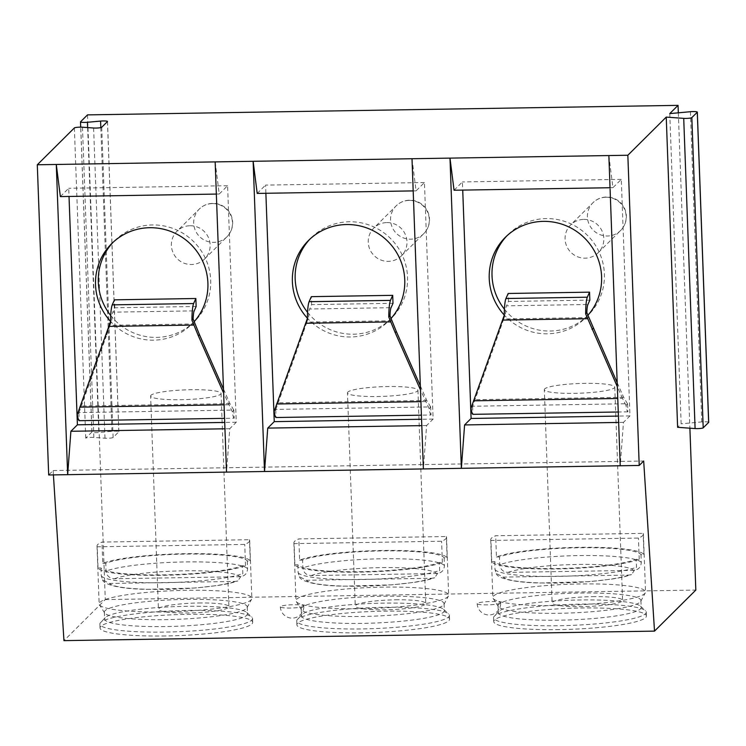 <?xml version="1.0" encoding="UTF-8"?>
<svg xmlns="http://www.w3.org/2000/svg" width="746" height="746" viewBox="0 0 746 746"><rect width="100%" height="100%" fill="white"/><g stroke="black" fill="none" stroke-linecap="round" stroke-linejoin="round"><path stroke-width="0.56" stroke-dasharray="3.73 2.8" d="M91.944 431.99L85.743 438.154A5.054 0.699 177.9 0 1 93.856 437.408L104.981 438.219A5.054 0.699 -2.1 0 0 113.103 437.473L118.828 431.785A5.054 0.699 -2.1 0 0 118.875 431.682A5.054 0.699 -2.1 0 0 111.956 431.291L98.817 432.484A5.054 0.699 177.9 0 1 91.889 432.093A5.054 0.699 177.9 0 1 91.944 431.99L80.568 121.784M53.414 474.904L53.134 470.54L48.677 474.978M87.506 114.884L105.279 599.588L63.96 640.637M215.165 161.901L219.231 194.025L216.34 194.072M219.231 194.025L227.595 185.717L236.268 422.245L229.759 428.717L226.532 472.106M608.857 155.55L612.923 187.684L621.297 179.366L629.969 415.904L623.46 422.367L620.234 465.765M623.46 422.367L618.648 422.441M53.134 470.54L643.686 461.019M229.759 428.717L224.947 428.791M60.361 196.59L68.725 188.281L69.024 196.45M227.595 185.717L68.725 188.281M236.268 422.245L224.714 422.432M77.351 414.366L78.992 412.585L233.787 410.086L234.188 418.189L224.565 418.347M78.899 412.836L79.188 420.688M194.109 321.74A56.808 55.652 45.2 0 1 191.75 324.23A56.808 55.652 45.2 0 1 110.576 321.414M234.188 418.189A16.011 2.341 -90.9 0 1 232.351 411.867L233.899 410.337M232.351 411.867L223.641 393.067M233.787 410.086L229.927 403.633L223.492 389.058M228.798 404.761L224.07 404.836M78.992 412.585L106.286 336.185L105.158 337.304M194.986 323.941L109.979 325.312L106.286 336.185M109.979 325.312L111.769 320.342L110.576 321.526M111.769 320.342A11.899 1.734 -90.9 0 1 112.823 312.164L194.202 310.858M196.142 306.475L114.772 307.79L112.823 312.164M114.772 307.79L114.474 299.827M110.716 315.53A56.808 55.652 -134.8 0 0 194.538 321.461A56.808 55.652 -134.8 0 0 205.29 306.326A56.808 55.652 -134.8 0 0 208.395 298.316A56.808 55.652 -134.8 0 0 183.115 233.358A56.808 55.652 -134.8 0 0 114.464 240.874A56.808 55.652 -134.8 0 0 113.094 242.282M412.006 158.73L416.082 190.855L424.446 182.537L433.118 419.075L426.609 425.537L423.383 468.936M426.609 425.537L421.798 425.621M416.082 190.855L413.191 190.901M424.446 182.537L265.576 185.101L265.874 193.279M257.202 193.419L265.576 185.101M433.118 419.075L421.565 419.261M274.202 411.195L275.834 409.405L430.638 406.915L431.029 415.009L421.415 415.168M275.75 409.657L276.029 417.518M390.951 318.57A56.808 55.652 45.2 0 1 388.601 321.06A56.808 55.652 45.2 0 1 307.427 318.234M431.029 415.009A16.011 2.341 -90.9 0 1 429.202 408.696L430.74 407.157M429.202 408.696L420.483 389.897M430.638 406.915L426.777 400.462L420.343 385.878M425.649 401.581L420.921 401.656M275.834 409.405L303.137 333.014L302.009 334.133M391.837 320.761L306.83 322.132L303.137 333.014M306.83 322.132L308.611 317.171L307.427 318.355M308.611 317.171A11.899 1.734 -90.9 0 1 309.674 308.993L391.053 307.678M392.993 303.296L311.623 304.61L309.674 308.993M311.623 304.61L311.324 296.656M307.566 312.35A56.808 55.652 -134.8 0 0 391.389 318.281A56.808 55.652 -134.8 0 0 402.141 303.156A56.808 55.652 -134.8 0 0 405.246 295.136A56.808 55.652 -134.8 0 0 379.966 230.178A56.808 55.652 -134.8 0 0 311.315 237.694A56.808 55.652 -134.8 0 0 309.944 239.102M669.768 113.597L681.135 423.803L677.62 427.299M678.328 112.814L689.891 428.185M708.644 422.217A5.054 0.699 -2.1 0 0 701.772 421.919L681.135 423.803M105.279 599.588L695.822 590.058M583.754 219.399A19.592 19.191 45.2 0 1 598.264 252.68A19.592 19.191 45.2 0 1 566.718 246.236A19.592 19.191 45.2 0 1 583.754 219.399M386.904 222.578A19.592 19.191 45.2 0 1 401.423 255.859A19.592 19.191 45.2 0 1 369.867 249.406A19.592 19.191 45.2 0 1 386.904 222.578M190.053 225.749A19.592 19.191 45.2 0 1 204.572 259.03A19.592 19.191 45.2 0 1 173.016 252.577A19.592 19.191 45.2 0 1 190.053 225.749M559.192 629.615A76.39 10.519 177.9 0 1 493.731 621.605A76.39 10.519 177.9 0 1 580.947 607.999A76.39 10.519 177.9 0 1 646.409 616.01A76.39 10.519 177.9 0 1 559.192 629.615M592.38 596.641A35.258 4.858 177.9 0 1 622.593 600.334A35.258 4.858 177.9 0 1 582.337 606.61A35.258 4.858 177.9 0 1 552.124 602.917A35.258 4.858 177.9 0 1 592.38 596.641M362.342 632.794A76.39 10.519 177.9 0 1 296.88 624.784A76.39 10.519 177.9 0 1 384.097 611.17A76.39 10.519 177.9 0 1 449.558 619.18A76.39 10.519 177.9 0 1 362.342 632.794M395.529 599.812A35.258 4.858 177.9 0 1 425.742 603.505A35.258 4.858 177.9 0 1 385.486 609.79A35.258 4.858 177.9 0 1 355.273 606.088A35.258 4.858 177.9 0 1 395.529 599.812M165.491 635.965A76.39 10.519 177.9 0 1 100.029 627.955A76.39 10.519 177.9 0 1 187.246 614.35A76.39 10.519 177.9 0 1 252.708 622.36A76.39 10.519 177.9 0 1 165.491 635.965M198.678 602.982A35.258 4.858 177.9 0 1 228.901 606.685A35.258 4.858 177.9 0 1 188.645 612.96A35.258 4.858 177.9 0 1 158.432 609.268A35.258 4.858 177.9 0 1 198.678 602.982M500.557 603.029A11.749 1.623 177.9 0 1 488.126 604.857A11.749 1.623 177.9 0 1 477.188 603.645A11.749 1.623 177.9 0 1 477.309 603.402A11.749 1.623 177.9 0 1 489.749 601.565A11.749 1.623 177.9 0 1 500.678 602.787A11.749 1.623 177.9 0 1 500.557 603.029M303.715 606.2A11.749 1.623 177.9 0 1 291.276 608.027A11.749 1.623 177.9 0 1 280.347 606.815A11.749 1.623 177.9 0 1 280.459 606.573A11.749 1.623 177.9 0 1 292.898 604.745A11.749 1.623 177.9 0 1 303.827 605.957A11.749 1.623 177.9 0 1 303.715 606.2M646.26 612.13A76.39 10.519 -2.1 0 1 559.043 625.735A76.39 10.519 177.9 0 1 493.582 617.735A76.39 10.519 177.9 0 1 494.272 616.243A76.39 10.519 177.9 0 1 580.798 604.12A76.39 10.519 -2.1 0 1 645.467 610.694A76.39 10.519 -2.1 0 1 646.26 612.13L646.409 616.01M498.048 605.789A71.495 9.847 177.9 0 1 579.67 593.051A71.495 9.847 -2.1 0 1 640.935 600.549A71.495 9.847 -2.1 0 1 640.739 601.351A71.495 9.847 -2.1 0 1 559.313 613.287A71.495 9.847 177.9 0 1 498.309 606.573A71.495 9.847 177.9 0 1 498.048 605.789L498.3 612.699A71.495 9.847 177.9 0 0 559.565 620.196A71.495 9.847 -2.1 0 0 641.196 607.468A71.495 9.847 -2.1 0 0 640.45 606.125A71.495 9.847 -2.1 0 0 579.931 599.971A71.495 9.847 177.9 0 0 498.943 611.31L494.272 616.243M498.3 612.699A71.495 9.847 177.9 0 1 498.943 611.31M558.306 605.584A76.39 10.519 -2.1 0 0 645.309 592.828A76.39 10.519 -2.1 0 0 645.523 591.979A76.39 10.519 -2.1 0 0 580.062 583.969A76.39 10.519 177.9 0 0 492.845 597.574A76.39 10.519 177.9 0 0 493.125 598.404A76.39 10.519 177.9 0 0 558.306 605.584M491.726 561.682L494.71 561.635A73.453 10.118 -2.1 0 0 557.383 568.536A73.453 10.118 -2.1 0 0 636.235 559.351L639.219 559.304A76.39 10.519 -2.1 0 1 556.964 568.946A76.39 10.519 177.9 0 1 491.726 561.682L490.943 540.449A76.39 10.519 177.9 0 1 490.719 539.703A76.39 10.519 177.9 0 1 495.689 535.74L643.183 533.362A76.39 10.519 177.9 0 1 643.406 534.099A76.39 10.519 177.9 0 1 638.436 538.071L490.943 540.449M496.463 556.973L499.447 556.926A73.453 10.118 -2.1 0 1 578.299 547.75A73.453 10.118 -2.1 0 1 640.982 554.642L643.957 554.595A76.39 10.519 -2.1 0 0 578.719 547.331A76.39 10.519 177.9 0 0 496.463 556.973L495.689 535.74M639.219 559.304L638.436 538.071M494.71 561.635L494.99 569.478L496.295 573.478L503.261 577.106L628.822 575.082L631.526 574.579L636.524 567.202L636.235 559.351M643.957 554.595L643.183 533.362M640.982 554.642L641.262 562.484C640.935 567.249 638.362 569.879 633.568 570.373L508.007 572.396C503.149 572.033 500.398 569.496 499.736 564.769L499.447 556.926M544.31 389.654A35.258 4.858 -2.1 0 1 584.556 383.369A35.258 4.858 177.9 0 1 614.769 387.062A35.258 4.858 177.9 0 1 574.523 393.347A35.258 4.858 -2.1 0 1 544.31 389.654L552.124 602.917M449.418 615.31A76.39 10.519 -2.1 0 1 362.202 628.915A76.39 10.519 177.9 0 1 296.74 620.905A76.39 10.519 177.9 0 1 297.421 619.413A76.39 10.519 177.9 0 1 383.957 607.3A76.39 10.519 -2.1 0 1 448.616 613.874A76.39 10.519 -2.1 0 1 449.418 615.31L449.558 619.18M301.197 608.96A71.495 9.847 177.9 0 1 382.829 596.231A71.495 9.847 -2.1 0 1 444.094 603.728A71.495 9.847 -2.1 0 1 443.889 604.521A71.495 9.847 -2.1 0 1 362.463 616.457A71.495 9.847 177.9 0 1 301.459 609.743A71.495 9.847 177.9 0 1 301.197 608.96L301.449 615.879A71.495 9.847 177.9 0 0 362.715 623.376A71.495 9.847 -2.1 0 0 444.346 610.638A71.495 9.847 -2.1 0 0 443.6 609.295A71.495 9.847 -2.1 0 0 383.08 603.141A71.495 9.847 177.9 0 0 302.093 614.49L297.421 619.413M301.449 615.879A71.495 9.847 177.9 0 1 302.093 614.49M361.456 608.755A76.39 10.519 -2.1 0 0 448.458 595.998A76.39 10.519 -2.1 0 0 448.672 595.149A76.39 10.519 -2.1 0 0 383.211 587.139A76.39 10.519 177.9 0 0 295.994 600.744A76.39 10.519 177.9 0 0 296.274 601.584A76.39 10.519 177.9 0 0 361.456 608.755M294.875 564.862L297.859 564.806A73.453 10.118 -2.1 0 0 360.532 571.706A73.453 10.118 -2.1 0 0 439.385 562.531L442.369 562.484A76.39 10.519 -2.1 0 1 360.113 572.126A76.39 10.519 177.9 0 1 294.875 564.862L294.101 543.62A76.39 10.519 177.9 0 1 293.877 542.874A76.39 10.519 177.9 0 1 298.838 538.91L446.332 536.533A76.39 10.519 177.9 0 1 446.556 537.279A76.39 10.519 177.9 0 1 441.585 541.242L294.101 543.62M299.622 560.143L302.596 560.097A73.453 10.118 -2.1 0 1 381.448 550.921A73.453 10.118 -2.1 0 1 444.131 557.812L447.106 557.766A76.39 10.519 -2.1 0 0 381.868 550.501A76.39 10.519 177.9 0 0 299.622 560.143L298.838 538.91M442.369 562.484L441.585 541.242M297.859 564.806L298.148 572.658L299.444 576.658L306.41 580.285L431.981 578.253L434.685 577.749L439.674 570.373L439.385 562.531M447.106 557.766L446.332 536.533M444.131 557.812L444.42 565.664C444.084 570.42 441.52 573.049 436.718 573.543L311.157 575.567C306.298 575.213 303.547 572.667 302.885 567.948L302.596 560.097M347.459 392.825A35.258 4.858 -2.1 0 1 387.715 386.54A35.258 4.858 177.9 0 1 417.928 390.242A35.258 4.858 177.9 0 1 377.672 396.518A35.258 4.858 -2.1 0 1 347.459 392.825L355.273 606.088M252.568 618.481A76.39 10.519 -2.1 0 1 165.351 632.086A76.39 10.519 177.9 0 1 99.889 624.076A76.39 10.519 177.9 0 1 100.57 622.593A76.39 10.519 177.9 0 1 187.106 610.47A76.39 10.519 -2.1 0 1 251.775 617.045A76.39 10.519 -2.1 0 1 252.568 618.481L252.708 622.36M104.347 612.14A71.495 9.847 177.9 0 1 185.978 599.402A71.495 9.847 -2.1 0 1 247.243 606.899A71.495 9.847 -2.1 0 1 247.038 607.701A71.495 9.847 -2.1 0 1 165.612 619.637A71.495 9.847 177.9 0 1 104.608 612.923A71.495 9.847 177.9 0 1 104.347 612.14L104.599 619.049A71.495 9.847 177.9 0 0 165.873 626.547A71.495 9.847 -2.1 0 0 247.495 613.809A71.495 9.847 -2.1 0 0 246.749 612.466A71.495 9.847 -2.1 0 0 186.23 606.321A71.495 9.847 177.9 0 0 105.242 617.66L100.57 622.593M104.599 619.049A71.495 9.847 177.9 0 1 105.242 617.66M164.614 611.934A76.39 10.519 -2.1 0 0 251.616 599.178A76.39 10.519 -2.1 0 0 251.831 598.32A76.39 10.519 -2.1 0 0 186.369 590.319A76.39 10.519 177.9 0 0 99.143 603.924A76.39 10.519 177.9 0 0 99.423 604.754A76.39 10.519 177.9 0 0 164.614 611.934M98.024 568.032L101.008 567.986A73.453 10.118 -2.1 0 0 163.682 574.877A73.453 10.118 -2.1 0 0 242.534 565.701L245.518 565.654A76.39 10.519 -2.1 0 1 163.262 575.297A76.39 10.519 177.9 0 1 98.024 568.032L97.25 546.799A76.39 10.519 177.9 0 1 97.027 546.053A76.39 10.519 177.9 0 1 101.988 542.081L249.481 539.703A76.39 10.519 177.9 0 1 249.705 540.449A76.39 10.519 177.9 0 1 244.744 544.421L97.25 546.799M102.771 563.323L105.755 563.277A73.453 10.118 -2.1 0 1 184.607 554.091A73.453 10.118 -2.1 0 1 247.28 560.992L250.264 560.945A76.39 10.519 -2.1 0 0 185.027 553.681A76.39 10.519 177.9 0 0 102.771 563.323L101.988 542.081M245.518 565.654L244.744 544.421M101.008 567.986L101.297 575.828L102.594 579.828L109.559 583.456L235.13 581.432L237.834 580.929L242.823 573.543L242.534 565.701M250.264 560.945L249.481 539.703M247.28 560.992L247.569 568.834C247.234 573.599 244.669 576.22 239.867 576.723L114.306 578.747C109.457 578.383 106.697 575.847 106.035 571.119L105.755 563.277M150.608 395.995A35.258 4.858 -2.1 0 1 190.864 389.72A35.258 4.858 177.9 0 1 221.077 393.412A35.258 4.858 177.9 0 1 180.821 399.697A35.258 4.858 -2.1 0 1 150.608 395.995L158.432 609.268M454.053 190.239L462.417 181.931L462.725 190.099M612.923 187.684L610.042 187.731M621.297 179.366L462.417 181.931M629.969 415.904L618.415 416.082M627.591 403.987L627.88 411.839A16.011 2.341 -90.9 0 1 626.053 405.516L627.479 403.735L472.684 406.234L499.979 329.835L498.85 330.963M471.052 408.015L472.684 406.234M472.591 406.486L472.88 414.338M627.88 411.839L618.266 411.997M587.801 315.39A56.808 55.652 45.2 0 1 585.451 317.88A56.808 55.652 45.2 0 1 504.277 315.064M627.479 403.735L623.628 397.282L617.184 382.707M626.053 405.516L622.5 398.411L617.763 398.485M622.5 398.411L617.334 386.717M588.678 317.591L503.681 318.962L505.462 314.001L504.277 315.185M503.681 318.962L499.979 329.835M505.462 314.001A11.899 1.734 -90.9 0 1 506.525 305.813L587.895 304.508M589.844 300.125L508.464 301.44L506.525 305.813M508.464 301.44L508.175 293.476M504.417 309.18A56.808 55.652 -134.8 0 0 588.24 315.11A56.808 55.652 -134.8 0 0 598.991 299.976A56.808 55.652 -134.8 0 0 602.087 291.966A56.808 55.652 -134.8 0 0 576.807 227.008A56.808 55.652 -134.8 0 0 508.166 234.524A56.808 55.652 -134.8 0 0 506.795 235.932M85.743 438.154L74.367 127.939M87.636 127.575L98.817 432.484M229.927 403.633L80.922 406.038M426.777 400.462L277.764 402.859M690.404 111.713L701.772 421.919M494.99 569.478A73.453 10.118 -2.1 0 0 557.672 576.378A73.453 10.118 -2.1 0 0 636.524 567.202M641.262 562.484A73.453 10.118 -2.1 0 0 578.588 555.593A73.453 10.118 -2.1 0 0 499.736 564.769M628.822 575.082A65.62 9.036 177.9 0 1 559.071 583.027A65.62 9.036 177.9 0 1 503.261 577.106M508.007 572.396A65.62 9.036 177.9 0 1 577.758 564.452A65.62 9.036 177.9 0 1 633.568 570.373M298.148 572.658A73.453 10.118 -2.1 0 0 360.822 579.549A73.453 10.118 -2.1 0 0 439.674 570.373M444.42 565.664A73.453 10.118 -2.1 0 0 381.738 558.763A73.453 10.118 -2.1 0 0 302.885 567.948M431.981 578.253A65.62 9.036 177.9 0 1 362.22 586.197A65.62 9.036 177.9 0 1 306.41 580.285M311.157 575.567A65.62 9.036 177.9 0 1 380.908 567.631A65.62 9.036 177.9 0 1 436.718 573.543M101.297 575.828A73.453 10.118 -2.1 0 0 163.971 582.729A73.453 10.118 -2.1 0 0 242.823 573.543M247.569 568.834A73.453 10.118 -2.1 0 0 184.896 561.943A73.453 10.118 -2.1 0 0 106.035 571.119M235.13 581.432A65.62 9.036 177.9 0 1 165.37 589.368A65.62 9.036 177.9 0 1 109.559 583.456M114.306 578.747A65.62 9.036 177.9 0 1 184.057 570.802A65.62 9.036 177.9 0 1 239.867 576.723M606.069 197.233A19.592 19.191 45.2 0 1 620.579 230.514A19.592 19.191 45.2 0 1 607.486 236.006A19.592 19.191 -134.8 0 1 592.967 202.726A19.592 19.191 -134.8 0 1 606.069 197.233M409.218 200.404A19.592 19.191 45.2 0 1 423.737 233.684A19.592 19.191 45.2 0 1 410.636 239.177A19.592 19.191 -134.8 0 1 396.126 205.896A19.592 19.191 -134.8 0 1 409.218 200.404M212.368 203.574A19.592 19.191 45.2 0 1 226.887 236.864A19.592 19.191 45.2 0 1 213.794 242.357A19.592 19.191 -134.8 0 1 199.275 209.066A19.592 19.191 -134.8 0 1 212.368 203.574M623.628 397.282L474.615 399.688M82.48 127.202L93.856 437.408M93.604 128.014L104.981 438.219M101.726 127.268L113.103 437.473M107.452 121.579L118.828 431.785M100.822 127.613L111.956 431.291M91.889 432.093L80.708 127.146M114.464 240.874L111.676 243.644M194.538 321.461L191.75 324.23M311.315 237.694L308.527 240.464M391.389 318.281L388.601 321.06M493.582 617.735L493.731 621.605M640.45 606.125L645.467 610.694M640.935 600.549L641.196 607.468M640.739 601.351L645.309 592.828M498.309 606.573L493.125 598.404M490.719 539.703L492.845 597.574M643.406 534.099L645.523 591.979M496.295 573.478C496.463 576.928 508.847 582.467 540.048 582.999L589.387 581.638L611.319 579.157C620.029 577.852 626.761 576.322 631.526 574.579M614.769 387.062L622.593 600.334M296.74 620.905L296.88 624.784M443.6 609.295L448.616 613.874M444.094 603.728L444.346 610.638M443.889 604.521L448.458 595.998M301.459 609.743L296.274 601.584M293.877 542.874L295.994 600.744M446.556 537.279L448.672 595.149M299.444 576.658C299.612 580.108 311.996 585.638 343.197 586.179L392.536 584.808L414.478 582.337C423.178 581.031 429.91 579.502 434.685 577.749M417.928 390.242L425.742 603.505M99.889 624.076L100.029 627.955M246.749 612.466L251.775 617.045M247.243 606.899L247.495 613.809M247.038 607.701L251.616 599.178M104.608 612.923L99.423 604.754M97.027 546.053L99.143 603.924M249.705 540.449L251.831 598.32M102.594 579.828C102.761 583.279 115.145 588.818 146.347 589.349L195.685 587.979L217.627 585.507C226.327 584.202 233.069 582.673 237.834 580.929M221.077 393.412L228.901 606.685M477.188 603.645A11.749 11.749 0 0 0 497.218 611.552A11.749 11.749 0 0 0 500.678 602.787M280.347 606.815A11.749 11.749 0 0 0 300.368 614.723A11.749 11.749 0 0 0 303.827 605.957M598.264 252.68L620.579 230.514A19.592 19.592 0 0 0 606.461 197.028A19.592 19.592 0 0 0 592.967 202.726L570.653 224.891M401.423 255.859L423.737 233.684A19.592 19.592 0 0 0 409.61 200.208A19.592 19.592 0 0 0 396.126 205.896L373.811 228.071M204.572 259.03L226.887 236.864A19.592 19.592 0 0 0 212.759 203.378A19.592 19.592 0 0 0 199.275 209.066L176.961 231.241M508.166 234.524L505.378 237.293M588.24 315.11L585.451 317.88M118.875 431.682L107.508 121.477"/><path stroke-width="1.12" d="M37.3 164.773L215.165 161.901L226.532 472.106L48.677 474.978L37.3 164.773L74.367 127.939A5.054 0.699 -2.1 0 1 82.48 127.202L93.604 128.014A5.054 0.699 -2.1 0 0 101.726 127.268L107.452 121.579A5.054 0.699 -2.1 0 0 107.508 121.477A5.054 0.699 -2.1 0 0 100.579 121.085L87.441 122.279L87.636 127.575M689.891 428.185L695.822 590.058L654.512 631.116L63.96 640.637L53.414 474.904M80.708 127.146L80.512 121.887A5.054 0.699 -2.1 0 1 80.568 121.784L87.506 114.884L678.049 105.363L678.328 112.814M80.512 121.887A5.054 0.699 -2.1 0 0 87.441 122.279M654.512 631.116L643.686 461.019L639.219 465.457L620.234 465.765L608.857 155.55L627.843 155.252L666.243 117.094L683.718 118.362A5.054 0.699 -2.1 0 0 691.831 117.616L697.277 112.217A5.054 0.699 -2.1 0 0 697.323 112.114A5.054 0.699 -2.1 0 0 690.404 111.713L669.768 113.597L678.049 105.363M608.857 155.55L449.987 158.115L454.053 190.239L610.042 187.731M412.006 158.73L449.987 158.115L461.364 468.32L423.383 468.936L412.006 158.73L253.136 161.295L257.202 193.419L413.191 190.901M215.165 161.901L253.136 161.295L264.513 471.5L226.532 472.106M216.34 194.072L60.361 196.59L56.286 164.465L67.662 474.67L70.889 431.281L224.947 428.791M639.219 465.457L627.843 155.252M620.234 465.765L461.364 468.32L464.59 424.931L618.648 422.441M423.383 468.936L264.513 471.5L267.739 428.101L421.798 425.621M69.024 196.45L77.397 424.81L70.889 431.281M224.714 422.432L77.397 424.81M224.565 418.347L79.188 420.688A16.011 2.341 -90.9 0 1 77.351 414.366L110.576 321.526A19.834 2.9 89.1 0 1 112.245 304.862L114.474 299.827L195.853 298.512L196.142 306.475L194.202 310.858A11.899 1.734 89.1 0 0 193.139 319.036L191.946 320.22A19.834 2.9 -90.9 0 1 193.615 303.547L195.853 298.512M110.576 321.414A56.808 55.652 45.2 0 1 111.676 243.644A56.808 55.652 45.2 0 1 181.968 237.172A56.808 55.652 45.2 0 1 204.376 304.722A56.808 55.652 -134.8 0 1 200.059 313.637A56.808 55.652 45.2 0 1 194.109 321.74M223.641 393.067L198.343 335.803L199.471 334.684L223.492 389.058M224.07 404.836L79.785 407.157M193.139 319.036L199.471 334.684M198.343 335.803L191.946 320.22M193.615 303.547L112.245 304.862M113.094 242.282A56.808 55.652 -134.8 0 0 110.716 315.53M421.565 419.261L274.248 421.639L267.739 428.101M265.874 193.279L274.248 421.639M421.415 415.168L276.029 417.518A16.011 2.341 -90.9 0 1 274.202 411.195L307.427 318.355A19.834 2.9 89.1 0 1 309.096 301.692L311.324 296.656L392.704 295.341L392.993 303.296L391.053 307.678A11.899 1.734 89.1 0 0 389.99 315.856L388.797 317.041A19.834 2.9 -90.9 0 1 390.466 300.377L392.704 295.341M307.427 318.234A56.808 55.652 45.2 0 1 308.527 240.464A56.808 55.652 45.2 0 1 378.819 233.992A56.808 55.652 45.2 0 1 401.227 301.543A56.808 55.652 -134.8 0 1 396.909 310.467A56.808 55.652 45.2 0 1 390.951 318.57M420.483 389.897L395.194 332.632L396.322 331.504L420.343 385.878M420.921 401.656L276.635 403.987M389.99 315.856L396.322 331.504M395.194 332.632L388.797 317.041M390.466 300.377L309.096 301.692M309.944 239.102A56.808 55.652 -134.8 0 0 307.566 312.35M666.243 117.094L677.62 427.299L695.095 428.568A5.054 0.699 -2.1 0 0 703.208 427.822L708.644 422.423A5.054 0.699 -2.1 0 0 708.7 422.32A5.054 0.699 -2.1 0 0 708.644 422.217M462.725 190.099L471.099 418.459L464.59 424.931M618.415 416.082L471.099 418.459M618.266 411.997L472.88 414.338A16.011 2.341 -90.9 0 1 471.052 408.015L504.277 315.185A19.834 2.9 89.1 0 1 505.937 298.512L508.175 293.476L589.545 292.162L589.844 300.125L587.895 304.508A11.899 1.734 89.1 0 0 586.841 312.686L585.647 313.87A19.834 2.9 -90.9 0 1 587.316 297.206L589.545 292.162M504.277 315.064A56.808 55.652 45.2 0 1 505.378 237.293A56.808 55.652 45.2 0 1 575.67 230.822A56.808 55.652 45.2 0 1 598.068 298.372A56.808 55.652 -134.8 0 1 593.76 307.287A56.808 55.652 45.2 0 1 587.801 315.39M617.763 398.485L473.486 400.807M585.647 313.87L617.334 386.717M617.184 382.707L586.841 312.686M587.316 297.206L505.937 298.512M506.795 235.932A56.808 55.652 -134.8 0 0 504.417 309.18M593.173 328.333L592.044 329.452M193.857 325.06L108.851 326.431M390.699 321.89L305.701 323.26M683.718 118.362L695.095 428.568M691.831 117.616L703.208 427.822M697.277 112.217L708.644 422.423M587.55 318.71L502.552 320.081M100.579 121.085L100.822 127.613M708.7 422.32L697.323 112.114"/></g></svg>
